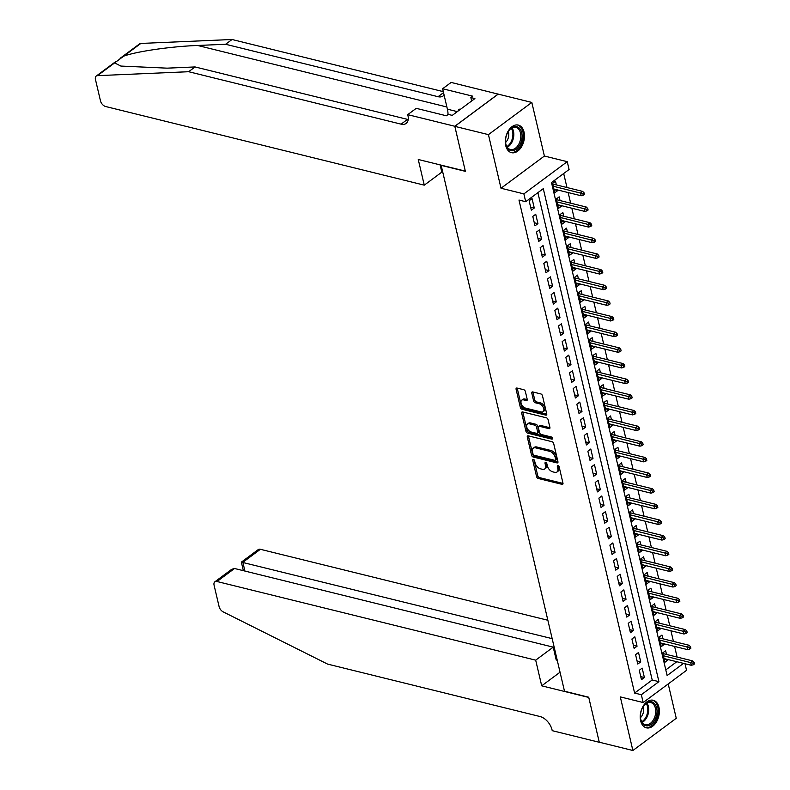 <?xml version="1.0" encoding="UTF-8"?>
<svg xmlns="http://www.w3.org/2000/svg" width="790" height="790" viewBox="0 0 790 790"><rect width="100%" height="100%" fill="white"/><g stroke="black" fill="none" stroke-linecap="round" stroke-linejoin="round"><path stroke-width="1.19" d="M533.418 459.434A1.254 0.751 -126.6 0 0 532.924 459.504A1.254 0.751 -126.6 0 0 532.746 460.284L536.568 476.607A1.787 1.067 -126.6 0 0 538.247 478.473L562.006 484.329A1.787 1.067 -126.6 0 0 562.717 484.231A1.787 1.067 -126.6 0 0 562.964 483.125L559.142 466.801A1.254 0.751 -126.6 0 0 557.967 465.498A1.254 0.751 -126.6 0 0 557.473 465.567A1.254 0.751 -126.6 0 0 557.296 466.347L557.789 468.46A5.718 3.417 -126.6 0 1 556.97 472.005A5.718 3.417 -126.6 0 1 554.718 472.331L552.733 471.837A5.718 3.417 -126.6 0 1 547.361 465.883L546.868 463.769A1.254 0.751 -126.6 0 0 545.692 462.466A1.254 0.751 -126.6 0 0 545.199 462.535A1.254 0.751 -126.6 0 0 545.021 463.315L545.515 465.429A5.718 3.417 -126.6 0 1 544.695 468.974A5.718 3.417 -126.6 0 1 542.444 469.3L540.459 468.816A5.718 3.417 -126.6 0 1 535.087 462.851L534.593 460.738A1.254 0.751 -126.6 0 0 533.418 459.434M505.748 145.676A14.21 9.223 103.9 0 0 511.495 152.677A14.21 9.223 103.9 0 0 521.469 146.891A14.21 9.223 103.9 0 0 524.037 132.088A14.21 9.223 103.9 0 0 518.299 125.087A14.21 9.223 103.9 0 0 508.326 130.864A14.21 9.223 103.9 0 0 505.748 145.676M640.65 720.836A14.21 9.223 103.9 0 0 646.398 727.837A14.21 9.223 103.9 0 0 656.371 722.06A14.21 9.223 103.9 0 0 658.949 707.257A14.21 9.223 103.9 0 0 653.202 700.256A14.21 9.223 103.9 0 0 643.228 706.033A14.21 9.223 103.9 0 0 640.65 720.836M525.389 391.573A1.787 1.067 -126.6 0 0 523.711 389.707L517.045 388.058A1.787 1.067 -126.6 0 0 516.344 388.166A1.787 1.067 -126.6 0 0 516.087 389.272L520.333 407.403A1.787 1.067 -126.6 0 0 522.022 409.26L545.771 415.125A1.787 1.067 -126.6 0 0 546.482 415.026A1.787 1.067 -126.6 0 0 546.739 413.911L542.483 395.79A1.787 1.067 -126.6 0 0 540.804 393.924L532.756 391.939A1.787 1.067 -126.6 0 0 532.045 392.038A1.787 1.067 -126.6 0 0 531.788 393.153L533.615 400.905A1.787 1.067 -126.6 0 0 535.294 402.772L539.284 403.759A4.779 2.854 -126.6 0 1 543.313 407.423A4.779 2.854 -126.6 0 1 543.095 411.699A4.779 2.854 -126.6 0 1 541.209 411.975L525.577 408.114A4.779 2.854 -126.6 0 1 521.548 404.441A4.779 2.854 -126.6 0 1 521.755 400.165A4.779 2.854 -126.6 0 1 523.642 399.898L526.249 400.54A1.787 1.067 -126.6 0 0 526.96 400.441A1.787 1.067 -126.6 0 0 527.207 399.325L525.389 391.573M454.813 126.341L498.204 94.129L531.818 102.433L488.437 134.636L454.813 126.341L465.369 171.341L441.166 165.367L564.504 691.23L588.708 697.205L599.264 742.205L632.879 750.5L620.308 696.899L643.169 702.537L641.332 694.716L634.607 693.057L518.981 200.048L525.696 201.707L523.869 193.886L567.25 161.674L569.086 169.504L551.499 182.559L667.125 675.559L683.528 663.383M488.437 134.636L501.008 188.247L523.869 193.886M528.253 435.843A1.787 1.067 -126.6 0 0 527.542 435.942A1.787 1.067 -126.6 0 0 527.295 437.048L531.542 455.178A1.787 1.067 -126.6 0 0 533.22 457.035L556.98 462.901A1.787 1.067 -126.6 0 0 557.691 462.802A1.787 1.067 -126.6 0 0 557.938 461.696L553.691 443.565A1.787 1.067 -126.6 0 0 552.013 441.699L528.253 435.843M525.942 431.291L521.686 413.16A1.787 1.067 -126.6 0 1 521.943 412.054A1.787 1.067 -126.6 0 1 522.644 411.955L546.404 417.811A1.787 1.067 -126.6 0 1 548.082 419.678L549.909 427.43A1.787 1.067 -126.6 0 1 549.652 428.545A1.787 1.067 -126.6 0 1 548.941 428.644L539.313 426.264A1.787 1.067 -126.6 0 0 538.602 426.363A1.787 1.067 -126.6 0 0 538.355 427.479L539.56 432.624A1.787 1.067 -126.6 0 0 541.239 434.49L551.272 436.959A1.254 0.751 -126.6 0 1 552.319 437.927A1.254 0.751 -126.6 0 1 552.269 439.043A1.254 0.751 -126.6 0 1 551.775 439.112L527.621 433.147A1.787 1.067 -126.6 0 1 525.942 431.291L527.118 430.422L522.862 412.291L521.686 413.16M632.879 750.5L676.26 718.288L668.212 683.943M557.562 189.946L557.71 190.588L554.057 189.689M556.377 184.909L555.508 181.196L552.575 183.369L554.778 192.76L557.71 190.588M561.236 205.597L561.384 206.239L557.73 205.331M560.051 200.561L559.182 196.848L556.249 199.021L558.451 208.412L561.384 206.239M564.899 221.249L565.057 221.891L561.404 220.983M563.724 216.213L562.855 212.5L559.922 214.673L562.125 224.064L565.057 221.891M568.573 236.901L568.721 237.543L565.067 236.635M567.398 231.865L566.519 228.152L563.596 230.325L565.798 239.716L568.721 237.543M572.246 252.553L572.394 253.185L568.741 252.286M571.061 247.517L570.192 243.794L567.26 245.976L569.462 255.368L572.394 253.185M575.92 268.205L576.068 268.837L572.414 267.938M574.735 263.169L573.866 259.446L570.933 261.628L573.135 271.019L576.068 268.837M579.583 283.847L579.742 284.489L576.088 283.59M578.408 278.821L577.539 275.098L574.606 277.28L576.809 286.671L579.742 284.489M583.257 299.499L583.405 300.141L579.751 299.242M582.082 294.473L581.203 290.75L578.27 292.932L580.472 302.313L583.405 300.141M586.931 315.151L587.079 315.793L583.425 314.894M585.745 310.124L584.876 306.401L581.944 308.574L584.146 317.965L587.079 315.793M590.604 330.803L590.752 331.445L587.098 330.546M589.419 325.766L588.55 322.053L585.617 324.226L587.819 333.617L590.752 331.445M594.268 346.454L594.426 347.096L590.772 346.188M593.093 341.418L592.214 337.705L589.291 339.878L591.493 349.269L594.426 347.096M597.941 362.106L598.089 362.748L594.436 361.84M596.766 357.07L595.887 353.357L592.954 355.53L595.156 364.921L598.089 362.748M601.615 377.758L601.763 378.4L598.109 377.492M600.43 372.722L599.561 369.009L596.628 371.182L598.83 380.573L601.763 378.4M605.288 393.41L605.436 394.042L601.783 393.144M604.103 388.374L603.234 384.661L600.301 386.833L602.503 396.225L605.436 394.042M608.952 409.062L609.1 409.694L605.456 408.795M607.777 404.026L606.898 400.303L603.975 402.485L606.177 411.876L609.1 409.694M612.625 424.704L612.773 425.346L609.12 424.447M611.44 419.678L610.571 415.955L607.638 418.137L609.841 427.528L612.773 425.346M616.299 440.356L616.447 440.998L612.793 440.099M615.114 435.329L614.245 431.607L611.312 433.789L613.514 443.18L616.447 440.998M619.962 456.008L620.12 456.65L616.467 455.751M618.787 450.981L617.918 447.259L614.985 449.431L617.188 458.822L620.12 456.65M623.636 471.66L623.784 472.301L620.13 471.403M622.461 466.623L621.582 462.91L618.659 465.083L620.861 474.474L623.784 472.301M627.309 487.312L627.457 487.953L623.804 487.055M626.124 482.275L625.255 478.562L622.323 480.735L624.525 490.126L627.457 487.953M630.983 502.963L631.131 503.605L627.477 502.697M629.798 497.927L628.929 494.214L625.996 496.387L628.198 505.778L631.131 503.605M634.646 518.615L634.805 519.257L631.151 518.349M633.471 513.579L632.602 509.866L629.669 512.038L631.872 521.43L634.805 519.257M638.32 534.267L638.468 534.899L634.814 534M637.145 529.231L636.266 525.518L633.333 527.69L635.535 537.082L638.468 534.899M641.994 549.919L642.142 550.551L638.488 549.652M640.808 544.883L639.939 541.16L637.007 543.342L639.209 552.733L642.142 550.551M645.667 565.571L645.815 566.203L642.161 565.304M644.482 560.535L643.613 556.812L640.68 558.994L642.882 568.385L645.815 566.203M649.331 581.213L649.489 581.855L645.835 580.956M648.156 576.187L647.277 572.464L644.354 574.646L646.556 584.037L649.489 581.855M653.004 596.865L653.152 597.507L649.499 596.608M651.829 591.838L650.95 588.115L648.017 590.298L650.219 599.679L653.152 597.507M656.678 612.517L656.826 613.159L653.172 612.26M655.493 607.48L654.624 603.767L651.691 605.94L653.893 615.331L656.826 613.159M660.351 628.168L660.499 628.81L656.846 627.912M659.166 623.132L658.297 619.419L655.364 621.592L657.566 630.983L660.499 628.81M664.015 643.82L664.163 644.462L660.519 643.554M662.84 638.784L661.961 635.071L659.038 637.244L661.24 646.635L664.163 644.462M639.258 670.305L641.46 679.696L644.393 677.524L642.181 668.133L639.258 670.305M635.585 654.653L637.787 664.044L640.72 661.872L638.518 652.481L635.585 654.653M631.911 639.001L634.113 648.393L637.046 646.22L634.844 636.829L631.911 639.001M628.238 623.359L630.44 632.75L633.373 630.568L631.17 621.177L628.238 623.359M624.574 607.707L626.776 617.099L629.709 614.916L627.507 605.525L624.574 607.707M620.9 592.056L623.103 601.447L626.036 599.264L623.833 589.873L620.9 592.056M617.227 576.404L619.429 585.795L622.362 583.613L620.16 574.231L617.227 576.404M613.563 560.752L615.765 570.143L618.688 567.971L616.486 558.579L613.563 560.752M609.89 545.1L612.092 554.491L615.025 552.319L612.823 542.928L609.89 545.1M606.216 529.448L608.418 538.839L611.351 536.667L609.149 527.276L606.216 529.448M602.543 513.796L604.745 523.187L607.678 521.015L605.476 511.624L602.543 513.796M598.879 498.144L601.081 507.536L604.004 505.363L601.802 495.972L598.879 498.144M595.206 482.502L597.408 491.884L600.341 489.711L598.139 480.32L595.206 482.502M591.532 466.851L593.734 476.242L596.667 474.059L594.465 464.668L591.532 466.851M587.859 451.199L590.061 460.59L592.994 458.407L590.792 449.016L587.859 451.199M584.195 435.547L586.397 444.938L589.33 442.756L587.118 433.364L584.195 435.547M580.522 419.895L582.724 429.286L585.657 427.113L583.455 417.722L580.522 419.895M576.848 404.243L579.05 413.634L581.983 411.462L579.781 402.071L576.848 404.243M573.175 388.591L575.377 397.982L578.31 395.81L576.107 386.419L573.175 388.591M569.511 372.939L571.713 382.33L574.646 380.158L572.444 370.767L569.511 372.939M565.837 357.287L568.04 366.678L570.973 364.506L568.77 355.115L565.837 357.287M562.164 341.645L564.366 351.027L567.299 348.854L565.097 339.463L562.164 341.645M558.5 325.994L560.702 335.385L563.625 333.202L561.423 323.811L558.5 325.994M554.827 310.342L557.029 319.733L559.962 317.55L557.76 308.159L554.827 310.342M551.153 294.69L553.356 304.081L556.288 301.899L554.086 292.507L551.153 294.69M547.48 279.038L549.682 288.429L552.615 286.247L550.413 276.865L547.48 279.038M543.816 263.386L546.018 272.777L548.941 270.605L546.739 261.214L543.816 263.386M540.143 247.734L542.345 257.125L545.278 254.953L543.076 245.562L540.143 247.734M536.469 232.082L538.671 241.473L541.604 239.301L539.402 229.91L536.469 232.082M532.796 216.43L534.998 225.822L537.931 223.649L535.729 214.258L532.796 216.43M634.607 693.057L652.194 679.993L537.891 192.661M534.267 207.997L532.055 198.606L529.132 200.779L531.334 210.17L534.267 207.997L530.613 207.099M677.099 657.053L674.611 646.437M673.436 641.401L670.937 630.785M669.762 625.749L667.274 615.134M666.089 610.097L663.6 599.482M662.415 594.445L659.927 583.83M658.751 578.793L656.253 568.178M655.078 563.151L652.589 552.526M651.404 547.5L648.916 536.874M647.731 531.848L645.242 521.232M644.067 516.196L641.569 505.58M640.394 500.544L637.905 489.928M636.72 484.892L634.232 474.276M633.047 469.24L630.558 458.625M629.383 453.588L626.895 442.973M625.71 437.937L623.221 427.321M622.036 422.295L619.548 411.669M618.373 406.643L615.874 396.017M614.699 390.991L612.211 380.375M611.025 375.339L608.537 364.723M607.352 359.687L604.864 349.071M603.688 344.035L601.19 333.42M600.015 328.383L597.526 317.768M596.341 312.731L593.853 302.116M592.668 297.079L590.179 286.464M589.004 281.438L586.506 270.812M585.331 265.786L582.842 255.16M581.657 250.134L579.169 239.518M577.984 234.482L575.495 223.866M574.32 218.83L571.832 208.214M570.647 203.178L568.158 192.562M566.973 187.526L563.685 173.504M665.802 669.89L676.803 661.724M666.503 654.436L665.634 650.723L662.701 652.895L664.904 662.287L667.836 660.114L667.688 659.472M501.008 188.247L544.389 156.035L531.818 102.433M544.389 156.035L567.25 161.674M685.009 663.748L686.55 670.325L643.169 702.537M641.332 694.716L658.919 681.652L543.283 188.652L525.696 201.707M652.194 679.993L658.919 681.652M667.836 660.114L664.183 659.206M644.393 677.524L640.739 676.625M640.72 661.872L637.066 660.973M637.046 646.22L633.392 645.321M633.373 630.568L629.719 629.669M629.709 614.916L626.055 614.018M626.036 599.264L622.382 598.366M622.362 583.613L618.708 582.714M618.688 567.971L615.035 567.062M615.025 552.319L611.371 551.41M611.351 536.667L607.698 535.758M607.678 521.015L604.024 520.116M604.004 505.363L600.361 504.464M600.341 489.711L596.687 488.812M596.667 474.059L593.014 473.161M592.994 458.407L589.34 457.509M589.33 442.756L585.676 441.857M585.657 427.113L582.003 426.205M581.983 411.462L578.329 410.553M578.31 395.81L574.656 394.901M574.646 380.158L570.992 379.259M570.973 364.506L567.319 363.607M567.299 348.854L563.645 347.956M563.625 333.202L559.972 332.304M559.962 317.55L556.308 316.652M556.288 301.899L552.635 301M552.615 286.247L548.961 285.348M548.941 270.605L545.298 269.696M545.278 254.953L541.624 254.044M541.604 239.301L537.951 238.402M537.931 223.649L534.277 222.75M544.695 468.974L545.87 468.105A5.718 3.417 -126.6 0 0 546.68 464.56L545.515 465.429M546.275 462.802L546.68 464.56M556.97 472.005L558.145 471.136A5.718 3.417 -126.6 0 0 558.955 467.581L557.789 468.46M558.55 465.833L558.955 467.581M534 459.77L537.743 475.738A1.787 1.067 -126.6 0 0 539.422 477.594L563.013 483.421M528.421 435.882A1.787 1.067 -126.6 0 0 528.461 436.179L532.717 454.309A1.787 1.067 -126.6 0 0 534.395 456.166L557.987 461.992M532.993 453.944A1.254 0.751 -126.6 0 0 534.168 455.247L555.024 460.392A1.254 0.751 -126.6 0 0 555.518 460.323A1.254 0.751 -126.6 0 0 555.696 459.543L555.173 457.321A5.718 3.417 -126.6 0 0 549.801 451.357L535.541 447.841A5.718 3.417 -126.6 0 0 533.289 448.167A5.718 3.417 -126.6 0 0 532.47 451.712L532.993 453.944M556.2 459.523A1.254 0.751 -126.6 0 0 556.693 459.454A1.254 0.751 -126.6 0 0 556.871 458.674L555.696 459.543M533.289 448.167L534.455 447.298A5.718 3.417 -126.6 0 1 536.716 446.972L550.966 450.488A5.718 3.417 -126.6 0 1 556.348 456.452L556.871 458.674M549.949 427.736L540.488 425.395A1.787 1.067 -126.6 0 0 539.777 425.494L538.602 426.363M552.398 438.104L528.796 432.278L527.621 433.147M529.31 423.796A4.779 2.854 -126.6 0 0 527.424 424.072A4.779 2.854 -126.6 0 0 527.216 428.348A4.779 2.854 -126.6 0 0 531.245 432.021L536.756 433.374A1.787 1.067 -126.6 0 0 537.457 433.276A1.787 1.067 -126.6 0 0 537.713 432.17L536.509 427.025A1.787 1.067 -126.6 0 0 534.82 425.158L529.31 423.796L530.485 422.926A4.779 2.854 -126.6 0 0 528.599 423.203L527.424 424.072M537.457 433.276L538.632 432.406A1.787 1.067 -126.6 0 0 538.889 431.3L537.713 432.17M530.485 422.926L535.995 424.289A1.787 1.067 -126.6 0 1 537.674 426.146L538.889 431.3M527.118 430.422A1.787 1.067 -126.6 0 0 528.796 432.278M521.755 400.165L522.931 399.296A4.779 2.854 -126.6 0 1 524.817 399.019L527.256 399.622M543.095 411.699L544.27 410.83A4.779 2.854 -126.6 0 0 544.478 406.554A4.779 2.854 -126.6 0 0 540.459 402.88L539.284 403.759M532.924 391.978A1.787 1.067 -126.6 0 0 532.964 392.275L534.781 400.036A1.787 1.067 -126.6 0 0 536.469 401.903L540.459 402.88M517.213 388.107A1.787 1.067 -126.6 0 0 517.262 388.404L521.509 406.534A1.787 1.067 -126.6 0 0 523.187 408.391L546.779 414.217M693.373 664.755L694.548 663.886L694.183 662.316L693.008 663.195L693.373 664.755L691.309 665.299L690.648 662.484L692.751 660.914L662.859 653.537M693.008 663.195L663.373 655.749M691.309 665.299L664.035 658.574M692.751 660.914L694.183 662.316M654.337 703.416A12.294 7.989 -76.1 0 1 654.831 719.996A12.294 7.989 -76.1 0 1 643.109 724.154A12.294 7.989 -76.1 0 1 640.572 718.357A12.294 7.989 -76.1 0 1 643.633 705.944A12.294 7.989 -76.1 0 1 654.337 703.416M640.542 718.1A11.386 7.396 103.9 0 0 642.853 723.215A11.386 7.396 103.9 0 0 645.321 724.667A11.386 7.396 103.9 0 0 654.584 717.448A11.386 7.396 103.9 0 0 653.251 704.018A11.386 7.396 103.9 0 0 650.782 702.567A11.386 7.396 103.9 0 0 643.485 706.151M640.493 717.636A8.107 5.263 103.9 0 0 643.228 706.537M645.4 727.501A14.111 9.164 103.9 0 0 656.846 718.485A14.111 9.164 103.9 0 0 655.167 701.875A14.111 9.164 103.9 0 0 652.165 700.098M519.435 128.247A12.294 7.989 -76.1 0 1 519.919 144.827A12.294 7.989 -76.1 0 1 508.207 148.984A12.294 7.989 -76.1 0 1 505.669 143.188A12.294 7.989 -76.1 0 1 508.73 130.775A12.294 7.989 -76.1 0 1 519.435 128.247M505.63 142.931A11.386 7.396 103.9 0 0 507.95 148.056A11.386 7.396 103.9 0 0 510.419 149.498A11.386 7.396 103.9 0 0 519.682 142.279A11.386 7.396 103.9 0 0 518.349 128.849A11.386 7.396 103.9 0 0 515.88 127.397A11.386 7.396 103.9 0 0 508.582 130.992M505.59 142.467A8.107 5.263 103.9 0 0 508.326 131.377M510.498 152.332A14.111 9.164 103.9 0 0 521.933 143.316A14.111 9.164 103.9 0 0 520.264 126.706A14.111 9.164 103.9 0 0 517.262 124.929M460.57 109.208L459.029 109.178L457.963 111.143M460.224 109.464L459.029 109.178M547.855 620.249L260.394 549.297L242.866 562.312L244.91 571.052M552.18 638.656L241.375 562.125L258.231 549.603A5.461 3.269 53.4 0 1 260.394 549.297M541.703 685.829L535.689 660.163L217.013 581.509A5.461 3.269 -126.6 0 0 214.85 581.815A5.461 3.269 -126.6 0 0 214.08 585.212L219.087 606.572A5.461 3.269 -126.6 0 0 223.224 611.885L327.583 664.094L540.034 716.53A12.749 7.623 53.4 0 1 552.022 729.802L552.22 730.671L599.284 742.284L588.767 697.442L541.703 685.829L560.051 672.211M535.689 660.163L553.217 647.148L556.259 660.134L557.069 659.532M553.217 647.148L234.541 568.494L217.013 581.509M555.222 651.641L554.215 651.394M214.85 581.815L231.717 569.304L234.541 568.494M243.34 570.666L241.375 562.125M120.08 58.351L139.613 43.855A5.461 3.269 53.4 0 1 140.837 43.44L232.033 39.5L225.604 44.27L197.648 45.474C171.233 46.403 136.305 51.449 123.674 56.179L114.609 62.914L120.89 66.074L167.105 68.157L195.061 66.943L407.512 119.379A12.749 7.623 -126.6 0 0 408.203 119.517M424.269 185.156L105.603 106.512A5.461 3.269 -126.6 0 1 100.468 100.814L95.452 79.454A5.461 3.269 -126.6 0 1 96.232 76.067A5.461 3.269 -126.6 0 1 97.456 75.652L188.642 71.712L401.093 124.148A12.749 7.623 -126.6 0 0 406.129 123.428A12.749 7.623 -126.6 0 0 407.936 115.508L407.739 114.649L454.803 126.262L465.32 171.104L418.256 159.491L424.269 185.156L441.808 172.141L440.099 164.883M407.739 114.649L416.241 108.339L446.36 115.775L448.236 114.382L452.265 115.38L474.899 98.572L470.86 97.575L472.736 96.183L442.617 88.747L451.12 82.437L498.204 94.129M498.184 94.059L454.803 126.262M195.061 66.943L188.642 71.712M232.033 39.5L443.299 91.64M444.079 94.978A12.749 7.623 -126.6 0 1 443.091 95.985A12.749 7.623 -126.6 0 1 438.055 96.696L225.604 44.27M442.617 88.747L447.407 109.178A20.491 13.312 -76.1 0 1 448.039 114.52M470.86 97.575L471.66 100.972M689.7 649.104L690.875 648.235L690.509 646.674L689.334 647.543L689.7 649.104L687.636 649.647L686.974 646.832L689.087 645.262L659.186 637.886M689.334 647.543L659.699 640.098M687.636 649.647L660.361 642.922M689.087 645.262L690.509 646.674M686.036 633.452L687.201 632.583L686.836 631.022L685.671 631.891L686.036 633.452L683.962 633.995L683.301 631.18L685.414 629.61L655.512 622.234M685.671 631.891L656.036 624.446M683.962 633.995L656.697 627.27M685.414 629.61L686.836 631.022M682.363 617.8L683.538 616.931L683.172 615.37L681.997 616.24L682.363 617.8L680.289 618.343L679.627 615.529L681.74 613.958L651.839 606.582M681.997 616.24L652.362 608.804M680.289 618.343L653.024 611.618M681.74 613.958L683.172 615.37M678.689 602.158L679.864 601.279L679.499 599.719L678.324 600.588L678.689 602.158L676.625 602.701L675.964 599.877L678.067 598.316L648.175 590.93M678.324 600.588L648.689 593.152M676.625 602.701L649.35 595.966M678.067 598.316L679.499 599.719M675.015 586.506L676.191 585.627L675.825 584.067L674.65 584.936L675.015 586.506L672.952 587.049L672.29 584.225L674.403 582.664L644.502 575.278M674.65 584.936L645.015 577.5M672.952 587.049L645.677 580.314M674.403 582.664L675.825 584.067M671.352 570.854L672.517 569.985L672.152 568.415L670.987 569.284L671.352 570.854L669.278 571.397L668.617 568.573L670.73 567.013L640.828 559.626M670.987 569.284L641.352 561.848M669.278 571.397L642.013 564.662M670.73 567.013L672.152 568.415M667.678 555.202L668.854 554.333L668.488 552.763L667.313 553.632L667.678 555.202L665.605 555.745L664.943 552.931L667.056 551.361L637.155 543.984M667.313 553.632L637.678 546.196M665.605 555.745L638.34 549.011M667.056 551.361L668.488 552.763M664.005 539.55L665.18 538.681L664.815 537.111L663.639 537.98L664.005 539.55L661.941 540.093L661.279 537.279L663.383 535.709L633.491 528.332M663.639 537.98L634.005 530.544M661.941 540.093L634.666 533.359M663.383 535.709L664.815 537.111M660.341 523.898L661.507 523.029L661.141 521.459L659.966 522.338L660.341 523.898L658.268 524.442L657.606 521.627L659.719 520.057L629.818 512.68M659.966 522.338L630.341 514.892M658.268 524.442L630.993 517.717M659.719 520.057L661.141 521.459M656.668 508.246L657.843 507.377L657.468 505.817L656.302 506.686L656.668 508.246L654.594 508.79L653.932 505.975L656.046 504.405L626.144 497.029M656.302 506.686L626.668 499.24M654.594 508.79L627.329 502.065M656.046 504.405L657.468 505.817M652.994 492.595L654.169 491.726L653.804 490.165L652.629 491.034L652.994 492.595L650.92 493.138L650.269 490.323L652.372 488.753L622.471 481.377M652.629 491.034L622.994 483.589M650.92 493.138L623.656 486.413M652.372 488.753L653.804 490.165M649.321 476.943L650.496 476.074L650.131 474.514L648.955 475.382L649.321 476.943L647.257 477.486L646.595 474.672L648.708 473.101L618.807 465.725M648.955 475.382L619.321 467.947M647.257 477.486L619.982 470.761M648.708 473.101L650.131 474.514M645.657 461.301L646.822 460.422L646.457 458.862L645.282 459.731L645.657 461.301L643.583 461.834L642.922 459.02L645.035 457.459L615.134 450.073M645.282 459.731L615.657 452.295M643.583 461.834L616.319 455.109M645.035 457.459L646.457 458.862M641.984 445.649L643.159 444.77L642.784 443.21L641.618 444.079L641.984 445.649L639.91 446.192L639.248 443.368L641.362 441.808L611.46 434.421M641.618 444.079L611.983 436.643M639.91 446.192L612.645 439.457M641.362 441.808L642.784 443.21M638.31 429.997L639.485 429.128L639.12 427.558L637.945 428.427L638.31 429.997L636.246 430.54L635.585 427.716L637.688 426.156L607.796 418.769M637.945 428.427L608.31 420.991M636.246 430.54L608.971 423.805M637.688 426.156L639.12 427.558M634.637 414.345L635.812 413.476L635.446 411.906L634.271 412.775L634.637 414.345L632.573 414.888L631.911 412.074L634.024 410.504L604.123 403.127M634.271 412.775L604.636 405.339M632.573 414.888L605.298 408.154M634.024 410.504L635.446 411.906M630.973 398.693L632.138 397.824L631.773 396.254L630.608 397.123L630.973 398.693L628.899 399.236L628.238 396.422L630.351 394.852L600.449 387.475M630.608 397.123L600.973 389.687M628.899 399.236L601.634 392.502M630.351 394.852L631.773 396.254M627.3 383.041L628.475 382.172L628.109 380.602L626.934 381.481L627.3 383.041L625.226 383.584L624.564 380.77L626.677 379.2L596.776 371.823M626.934 381.481L597.299 374.035M625.226 383.584L597.961 376.85M626.677 379.2L628.109 380.602M623.626 367.39L624.801 366.521L624.436 364.96L623.261 365.829L623.626 367.39L621.562 367.933L620.9 365.118L623.004 363.548L593.112 356.172M623.261 365.829L593.626 358.384M621.562 367.933L594.287 361.208M623.004 363.548L624.436 364.96M619.952 351.738L621.128 350.869L620.762 349.308L619.587 350.177L619.952 351.738L617.889 352.281L617.227 349.466L619.34 347.896L589.439 340.52M619.587 350.177L589.952 342.732M617.889 352.281L590.614 345.556M619.34 347.896L620.762 349.308M616.289 336.086L617.454 335.217L617.089 333.656L615.924 334.526L616.289 336.086L614.215 336.629L613.554 333.815L615.667 332.244L585.765 324.868M615.924 334.526L586.289 327.09M614.215 336.629L586.95 329.904M615.667 332.244L617.089 333.656M612.615 320.434L613.79 319.565L613.425 318.005L612.25 318.874L612.615 320.434L610.542 320.977L609.88 318.163L611.993 316.593L582.092 309.216M612.25 318.874L582.615 311.438M610.542 320.977L583.277 314.252M611.993 316.593L613.425 318.005M608.942 304.792L610.117 303.913L609.752 302.353L608.577 303.222L608.942 304.792L606.878 305.335L606.216 302.511L608.32 300.95L578.428 293.564M608.577 303.222L578.942 295.786M606.878 305.335L579.603 298.6M608.32 300.95L609.752 302.353M605.278 289.14L606.444 288.271L606.078 286.701L604.903 287.57L605.278 289.14L603.205 289.683L602.543 286.859L604.656 285.299L574.755 277.912M604.903 287.57L575.278 280.134M603.205 289.683L575.93 282.948M604.656 285.299L606.078 286.701M601.605 273.488L602.78 272.619L602.405 271.049L601.239 271.918L601.605 273.488L599.531 274.031L598.869 271.207L600.983 269.647L571.081 262.27M601.239 271.918L571.605 264.482M599.531 274.031L572.266 267.297M600.983 269.647L602.405 271.049M597.931 257.836L599.106 256.967L598.741 255.397L597.566 256.266L597.931 257.836L595.857 258.379L595.206 255.565L597.309 253.995L567.408 246.618M597.566 256.266L567.931 248.83M595.857 258.379L568.593 251.645M597.309 253.995L598.741 255.397M594.258 242.184L595.433 241.315L595.067 239.745L593.892 240.624L594.258 242.184L592.194 242.728L591.532 239.913L593.645 238.343L563.744 230.966M593.892 240.624L564.258 233.178M592.194 242.728L564.919 235.993M593.645 238.343L595.067 239.745M590.594 226.533L591.759 225.664L591.394 224.093L590.219 224.972L590.594 226.533L588.52 227.076L587.859 224.261L589.972 222.691L560.071 215.315M590.219 224.972L560.594 217.526M588.52 227.076L561.255 220.351M589.972 222.691L591.394 224.093M586.921 210.881L588.096 210.012L587.721 208.451L586.555 209.32L586.921 210.881L584.847 211.424L584.185 208.609L586.299 207.039L556.397 199.663M586.555 209.32L556.92 201.875M584.847 211.424L557.582 204.699M586.299 207.039L587.721 208.451M583.247 195.229L584.422 194.36L584.057 192.8L582.882 193.669L583.247 195.229L581.183 195.772L580.522 192.958L582.625 191.387L552.733 184.011M582.882 193.669L553.247 186.233M581.183 195.772L553.909 189.047M582.625 191.387L584.057 192.8M533.714 459.563L532.746 460.284M558.263 465.626L557.296 466.347M545.989 462.594L545.021 463.315M563.013 483.589L562.006 484.329M539.422 477.594L538.247 478.473M537.743 475.738L536.568 476.607M557.987 462.16L556.98 462.901M534.395 456.166L533.22 457.035M532.717 454.309L531.542 455.178M528.461 436.179L527.295 437.048M556.348 456.452L555.173 457.321M550.966 450.488L549.801 451.357M536.716 446.972L535.541 447.841M549.949 427.894L548.941 428.644M540.488 425.395L539.313 426.264M552.477 438.588L551.775 439.112M537.674 426.146L536.509 427.025M535.995 424.289L534.82 425.158M527.256 399.789L526.249 400.54M524.817 399.019L523.642 399.898M536.469 401.903L535.294 402.772M534.781 400.036L533.615 400.905M532.964 392.275L531.788 393.153M546.779 414.375L545.771 415.125M523.187 408.391L522.022 409.26M521.509 406.534L520.333 407.403M517.262 388.404L516.087 389.272M646.931 703.11A11.386 7.396 -76.1 0 1 648.225 713.656A11.386 7.396 -76.1 0 1 642.171 722.396M641.747 721.744A11.011 7.15 103.9 0 0 646.25 703.495M512.029 127.941A11.386 7.396 -76.1 0 1 513.322 138.497A11.386 7.396 -76.1 0 1 507.269 147.236M506.844 146.575A11.011 7.15 103.9 0 0 511.347 128.326M197.648 45.474L446.893 106.986M407.512 119.379L401.093 124.148M438.055 96.696L443.526 92.637M140.837 43.44L123.674 56.179M114.609 62.914L97.456 75.652M457.321 111.627L447.407 109.178M556.693 459.454L555.518 460.323M115.834 61.511L96.232 76.067"/></g></svg>
